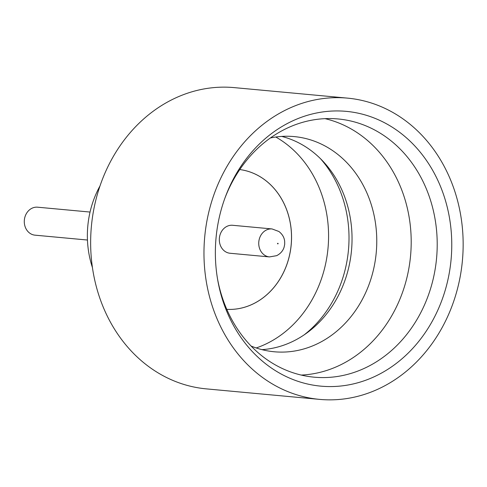 <?xml version="1.0" encoding="UTF-8"?>
<svg xmlns="http://www.w3.org/2000/svg" width="487" height="487" viewBox="0 0 487 487"><rect width="100%" height="100%" fill="white"/><g stroke="black" fill="none" stroke-linecap="round" stroke-linejoin="round"><path stroke-width="0.73" d="M87.453 240.03L35.015 235.166A14.044 12.017 -84.7 0 1 24.35 220.069A14.044 12.017 -84.7 0 1 37.609 207.194L90.046 212.058M301.234 375.069A129.664 110.908 95.3 0 0 410.553 255.9A129.664 110.908 95.3 0 0 325.018 118.651M251.079 346.032A108.053 92.42 95.3 0 0 274.224 351.766A108.053 92.42 95.3 0 0 376.232 252.716A108.053 92.42 95.3 0 0 294.185 136.591A108.053 92.42 95.3 0 0 270.376 137.967M320.507 158.719A113.453 97.041 -84.7 0 1 348.448 250.135A113.453 97.041 -84.7 0 1 304.168 334.855M281.73 136.415A108.053 92.42 -84.7 0 1 322.759 161.02A108.053 92.42 -84.7 0 1 351.504 250.421A108.053 92.42 -84.7 0 1 306.804 333.005A108.053 92.42 -84.7 0 1 261.945 349.642M451.078 259.656A137.979 118.024 -84.7 0 1 338.922 386.197A137.979 118.024 -84.7 0 1 217.683 279.848A137.979 118.024 -84.7 0 1 216.045 237.857A137.979 118.024 -84.7 0 1 225.378 196.876A137.979 118.024 -84.7 0 1 364.112 114.646A137.979 118.024 -84.7 0 1 451.078 259.656M217.458 278.546A129.664 110.908 95.3 0 0 314.152 377.175A129.664 110.908 95.3 0 0 436.565 258.311A129.664 110.908 95.3 0 0 338.106 118.962A129.664 110.908 95.3 0 0 224.921 198.118M92.427 267.54A90.04 77.019 -84.7 0 1 87.812 225.962A90.04 77.019 -84.7 0 1 99.999 185.937M319.588 399.383L206.263 388.869A151.268 129.39 -84.7 0 1 91.398 226.291A151.268 129.39 -84.7 0 1 234.21 87.617L347.535 98.13A151.268 129.39 -84.7 0 1 462.4 260.709A151.268 129.39 -84.7 0 1 319.588 399.383A151.268 129.39 -84.7 0 1 204.723 236.804A151.268 129.39 -84.7 0 1 347.535 98.13M256.223 347.955A113.453 97.041 95.3 0 0 328.013 248.242A113.453 97.041 95.3 0 0 275.794 137.024M291.165 244.821A70.231 60.078 -84.7 0 1 226.796 309.348A70.231 60.078 -84.7 0 0 291.202 244.827A70.231 60.078 -84.7 0 0 239.762 169.555A70.231 60.078 -84.7 0 1 291.165 244.821M219.381 238.167A14.044 12.017 -84.7 0 1 232.64 225.286L272.063 228.945A14.044 12.017 -84.7 0 0 258.804 241.82A14.044 12.017 -84.7 0 0 269.469 256.917L230.047 253.258A14.044 12.017 -84.7 0 1 219.381 238.167M278.132 243.616A0.359 0.31 95.3 0 0 277.523 243.555A0.359 0.31 95.3 0 0 278.132 243.616M269.469 256.917L276.64 255.675C280.475 253.715 282.965 250.872 284.116 247.14L284.7 244.224L284.664 241.254C284.219 237.37 282.296 234.113 278.887 231.483L272.063 228.945"/></g></svg>
